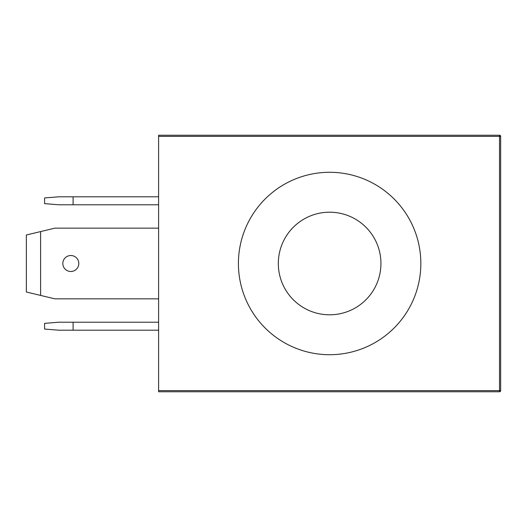 <?xml version="1.0" encoding="UTF-8"?>
<svg xmlns="http://www.w3.org/2000/svg" width="527" height="527" viewBox="0 0 527 527"><rect width="100%" height="100%" fill="white"/><g stroke="black" fill="none" stroke-linecap="round" stroke-linejoin="round"><path stroke-width="0.79" d="M329.625 172.289A91.211 91.211 0 0 0 238.415 263.5A91.211 91.211 0 0 0 329.625 354.711A91.211 91.211 0 0 0 420.842 263.5A91.211 91.211 0 0 0 329.625 172.289M329.625 212.197A51.303 51.303 0 0 0 278.322 263.5A51.303 51.303 0 0 0 329.625 314.803A51.303 51.303 0 0 0 380.935 263.5A51.303 51.303 0 0 0 329.625 212.197M70.816 271.484A7.984 7.984 0 0 1 62.832 263.5A7.984 7.984 0 0 1 70.816 255.516A7.984 7.984 0 0 1 78.8 263.5A7.984 7.984 0 0 1 70.816 271.484M158.607 391.765L158.607 135.235L499.51 135.235A1.14 1.14 0 0 1 500.65 136.374L500.65 390.626A1.14 1.14 0 0 1 499.51 391.765L158.607 391.765M44.591 329.059L44.591 323.361L58.846 322.214L73.095 322.214L73.095 330.198L58.846 330.198L44.591 329.059M73.095 322.214L158.607 322.214M73.095 330.198L158.607 330.198M73.095 204.786L73.095 196.802L58.846 196.802L44.591 197.941L44.591 203.639L58.846 204.786L158.607 204.786M73.095 196.802L158.607 196.802M40.599 231.577L40.599 295.423L26.35 292.004L26.35 234.996L54.854 228.158L158.607 228.158M40.599 295.423L54.854 298.842L158.607 298.842M158.607 390.626L499.51 390.626L499.51 136.374L158.607 136.374M500.65 390.626L499.51 390.626L499.51 391.765M499.51 135.235L499.51 136.374L500.65 136.374"/></g></svg>
